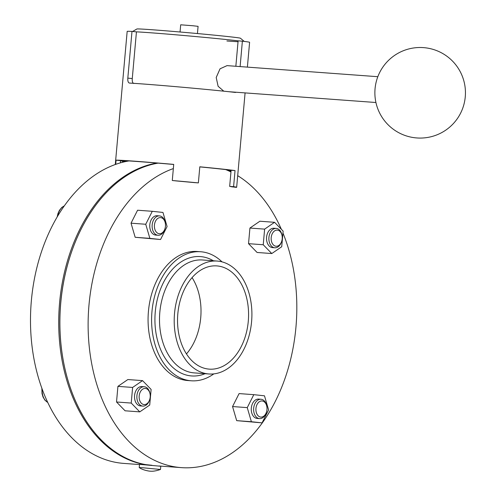 <?xml version="1.0" encoding="UTF-8"?>
<svg xmlns="http://www.w3.org/2000/svg" width="496" height="496" viewBox="0 0 496 496"><rect width="100%" height="100%" fill="white"/><g stroke="black" fill="none" stroke-linecap="round" stroke-linejoin="round"><path stroke-width="0.74" d="M236.232 92.25L235.333 92.436A61.461 1.029 5.1 0 0 141.949 83.905A61.461 1.029 5.1 0 0 129.444 83.068C128.173 82.72 127.633 81.071 127.819 78.126L132.271 78.56C132.079 81.493 132.624 83.142 133.914 83.502M132.271 78.56L136.443 31.849A56.606 0.949 5.1 0 1 149.854 32.717A56.606 0.949 5.1 0 1 238.117 40.839L242.377 41.18A61.461 1.029 5.1 0 1 249.6 42.315L247.386 67.121M120.547 160.716A56.606 0.949 5.1 0 0 125.711 161.541A56.606 0.949 5.1 0 1 122.655 161.132L122.555 162.273M120.354 162.868L120.553 160.642A56.606 0.949 5.1 0 1 138.353 161.578A56.606 0.949 5.1 0 1 173.712 164.474A56.606 0.949 5.1 0 0 138.353 161.578A56.606 0.949 5.1 0 0 120.553 160.642L116.089 160.165A61.461 1.029 5.1 0 1 135.048 161.219A61.461 1.029 5.1 0 1 173.718 164.393L172.286 180.501A61.461 1.029 5.1 0 1 198.369 182.9L199.807 166.799A61.461 1.029 5.1 0 1 235.036 170.574L233.597 186.682A61.461 1.029 5.1 0 1 236.66 187.277A61.461 1.029 5.1 0 1 236.239 187.358L231.781 186.806M231.043 171.021A61.461 1.029 5.1 0 1 228.699 170.878M240.114 66.588L242.377 41.18M233.597 186.682L229.667 186.391A56.606 0.949 5.1 0 1 231.824 186.849A56.606 0.949 5.1 0 1 231.775 186.88M172.286 180.501L176.743 180.978A56.606 0.949 5.1 0 1 194.444 182.615L198.369 182.9M115.289 164.505L127.168 31.384A61.461 1.029 5.1 0 1 131.992 31.415L136.443 31.849M238.037 41.732A56.606 0.949 5.1 0 1 226.914 40.982M127.819 78.126L131.992 31.415M125.203 161.653A61.461 1.029 5.1 0 1 122.636 161.349M115.717 164.35L116.089 160.165M235.036 170.574L231.105 170.283A56.606 0.949 5.1 0 0 199.801 166.885A56.606 0.949 5.1 0 1 231.105 170.283L229.667 186.391M231.062 170.804A56.606 0.949 5.1 0 1 228.265 170.686A56.606 0.949 5.1 0 0 231.062 170.804M235.848 66.272L238.117 40.839M156.972 163.041A152.03 104.042 -85.8 0 0 59.588 302.752A152.03 104.042 -85.8 0 0 144.541 464.535L144.627 464.417M164.92 228.83L164.74 229.375A9.703 6.64 -85.8 0 1 158.057 235.259L155.707 235.085A9.703 6.64 -85.8 0 1 149.811 224.7A9.703 6.64 -85.8 0 1 157.127 215.729L159.483 215.903A9.703 6.64 -85.8 0 1 165.23 222.698L165.329 223.262A8.085 5.537 94.2 0 0 159.625 217.645A8.085 5.537 94.2 0 0 154.442 225.079A8.085 5.537 94.2 0 0 158.336 233.517A8.085 5.537 94.2 0 0 164.92 228.83A8.085 5.537 94.2 0 0 165.447 226.257A8.085 5.537 94.2 0 0 165.329 223.262M158.057 235.259A9.703 6.64 -85.8 0 1 152.167 224.874A9.703 6.64 -85.8 0 1 159.483 215.903M149.674 399.671L149.494 400.216A9.703 6.64 -85.8 0 1 142.811 406.1L140.461 405.926A9.703 6.64 -85.8 0 1 134.565 395.541A9.703 6.64 -85.8 0 1 141.881 386.57L144.231 386.744A9.703 6.64 -85.8 0 1 149.984 393.539L150.083 394.103A8.085 5.537 94.2 0 0 144.379 388.486A8.085 5.537 94.2 0 0 139.196 395.92A8.085 5.537 94.2 0 0 143.084 404.358A8.085 5.537 94.2 0 0 149.674 399.671A8.085 5.537 94.2 0 0 150.201 397.098A8.085 5.537 94.2 0 0 150.083 394.103M142.811 406.1A9.703 6.64 -85.8 0 1 136.915 395.715A9.703 6.64 -85.8 0 1 144.231 386.744M266.433 412.195L266.253 412.74A9.703 6.64 -85.8 0 1 259.569 418.618L257.219 418.45A9.703 6.64 -85.8 0 1 251.323 408.059A9.703 6.64 -85.8 0 1 258.639 399.094L260.995 399.261A9.703 6.64 -85.8 0 1 266.743 406.057L266.842 406.627A8.085 5.537 94.2 0 0 261.138 401.004A8.085 5.537 94.2 0 0 255.955 408.437A8.085 5.537 94.2 0 0 259.848 416.876A8.085 5.537 94.2 0 0 266.433 412.195A8.085 5.537 94.2 0 0 266.966 409.622A8.085 5.537 94.2 0 0 266.842 406.627M259.569 418.618A9.703 6.64 -85.8 0 1 253.679 408.233A9.703 6.64 -85.8 0 1 260.995 399.261M281.678 241.354L281.499 241.899A9.703 6.64 -85.8 0 1 274.821 247.777L272.465 247.603A9.703 6.64 -85.8 0 1 266.575 237.218A9.703 6.64 -85.8 0 1 273.891 228.253L276.241 228.42A9.703 6.64 -85.8 0 1 281.988 235.216L282.088 235.786A8.085 5.537 94.2 0 0 276.384 230.163A8.085 5.537 94.2 0 0 271.2 237.596A8.085 5.537 94.2 0 0 275.094 246.035A8.085 5.537 94.2 0 0 281.678 241.354A8.085 5.537 94.2 0 0 282.212 238.781A8.085 5.537 94.2 0 0 282.088 235.786M274.821 247.777A9.703 6.64 -85.8 0 1 268.925 237.392A9.703 6.64 -85.8 0 1 276.241 228.42M139.494 464.56L123.709 463.4A152.03 104.042 -85.8 0 1 31.366 300.681A152.03 104.042 -85.8 0 1 128.972 160.933M248.279 321.296A51.758 35.421 -85.8 0 1 209.262 369.136A51.758 35.421 -85.8 0 1 177.828 313.745A51.758 35.421 -85.8 0 1 216.845 265.906A51.758 35.421 -85.8 0 1 248.279 321.296M282.949 233.027A152.03 104.042 -85.8 0 1 295.951 327.106A152.03 104.042 -85.8 0 1 181.338 467.629A152.03 104.042 -85.8 0 1 88.995 304.91A152.03 104.042 -85.8 0 1 173.346 168.584M225.692 169.589A152.03 104.042 -85.8 0 1 230.956 171.951M237.696 175.683A152.03 104.042 -85.8 0 1 281.375 229.313M151.881 465.279L145.712 464.622A152.03 104.042 -85.8 0 1 63.017 359.123A152.03 104.042 -85.8 0 1 60.766 302.839A152.03 104.042 -85.8 0 1 70.705 254.448A152.03 104.042 -85.8 0 1 158.106 163.134M213.813 373.885A64.691 44.274 -85.8 0 1 191.264 380.785A64.691 44.274 -85.8 0 1 151.968 311.544A64.691 44.274 -85.8 0 1 200.737 251.751A64.691 44.274 -85.8 0 1 222.034 261.876M191.264 380.785L187.736 380.531A64.691 44.274 -85.8 0 1 148.44 311.29A64.691 44.274 -85.8 0 1 197.21 251.491L200.737 251.751M174.524 313.391A56.606 38.738 -85.8 0 1 217.198 261.063A56.606 38.738 -85.8 0 1 251.584 321.65A56.606 38.738 -85.8 0 1 208.909 373.978A56.606 38.738 -85.8 0 1 174.524 313.391M63.017 359.123L62.967 358.837A151.218 103.484 -85.8 0 1 70.612 254.721L70.705 254.448M152.284 211.302L137.584 210.223L131.037 223.181L135.166 237.286L160.549 239.512L167.096 226.554L162.961 212.449L152.284 211.302L145.737 224.26L149.873 238.365L160.549 239.512M142.563 380.624L127.863 379.545L117.918 386.365L116.523 401.989L125.073 410.793L139.773 411.872L149.718 405.052L151.113 389.428L142.563 380.624L132.618 387.444L131.223 403.068L139.773 411.872M253.797 394.667L239.097 393.588L232.55 406.546L236.685 420.645L262.062 422.871L268.609 409.913L264.48 395.814L253.797 394.667L247.256 407.625L251.385 421.724L262.062 422.871M274.573 222.307L259.873 221.228L249.928 228.048L248.533 243.666L257.083 252.47L271.783 253.549L281.728 246.729L283.123 231.111L274.573 222.307L264.628 229.127L263.233 244.751L271.783 253.549M248.533 243.666L263.233 244.751M249.928 228.048L264.628 229.127M232.55 406.546L247.256 407.625M236.685 420.645L251.385 421.724M117.918 386.365L132.618 387.444M116.523 401.989L131.223 403.068M135.166 237.286L149.873 238.365M131.037 223.181L145.737 224.26M142.594 467.74L160.481 469.476L160.778 466.246L139.512 464.349L139.227 467.573L142.594 467.74M132.581 31.477L136.902 28.991A51.987 0.868 5.1 0 1 153.283 29.834A51.987 0.868 5.1 0 1 208.742 34.615A51.987 0.868 5.1 0 1 240.436 38.229L244.218 41.41M180.054 31.998L180.693 24.8L192.851 25.749L198.084 26.35L197.439 33.554M223.789 91.183L218.11 86.279L216.2 77.506L220.05 68.801L227.044 65.627L377.822 76.7M192.064 277.617A51.689 35.371 -85.8 0 1 186.459 353.927M64.275 205.927A13.584 9.3 94.2 0 0 57.654 216.132M208.909 373.978L194.209 372.893A56.606 38.738 -85.8 0 1 159.824 312.306A56.606 38.738 -85.8 0 1 202.498 259.985L217.198 261.063M205.102 373.693A59.842 40.951 -85.8 0 1 155.267 311.897A59.842 40.951 -85.8 0 1 213.392 260.784M42.154 389.056A13.584 9.3 94.2 0 0 47.715 402.386M245.086 92.901L236.66 187.277M57.17 216.95L57.939 213.584L59.408 210.366L61.814 207.427L64.356 205.821M47.752 402.461L44.969 400.235L43.016 396.992L42.03 393.601L41.862 388.269M181.338 467.629L158.987 465.986M423.472 47.622A45.285 45.285 0 0 0 374.995 89.466A45.285 45.285 0 0 0 416.838 137.95A45.285 45.285 0 0 0 465.267 96.807A45.285 45.285 0 0 0 423.472 47.622M139.227 467.579C143.58 470.692 151.088 471.367 150.052 471.138C152.706 471.498 156.184 470.94 160.481 469.476M375.931 102.511L228.575 91.686"/></g></svg>
